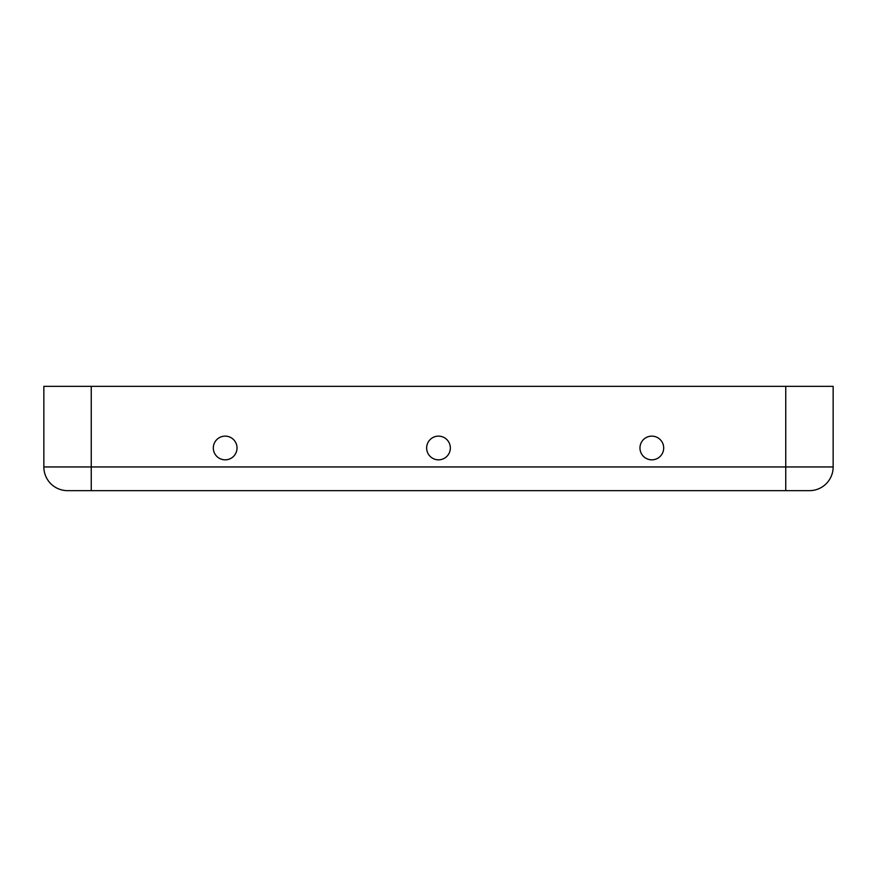 <?xml version="1.0" encoding="UTF-8"?>
<svg xmlns="http://www.w3.org/2000/svg" width="877" height="877" viewBox="0 0 877 877"><rect width="100%" height="100%" fill="white"/><g stroke="black" fill="none" stroke-linecap="round" stroke-linejoin="round"><path stroke-width="1.32" d="M213.319 447.983A11.85 11.85 0 0 1 225.181 436.132A11.85 11.85 0 0 1 237.031 447.983A11.85 11.85 0 0 1 225.181 459.833A11.85 11.85 0 0 1 213.319 447.983M426.65 447.983A11.85 11.85 0 0 1 438.5 436.132A11.85 11.85 0 0 1 450.35 447.983A11.85 11.85 0 0 1 438.5 459.833A11.85 11.85 0 0 1 426.65 447.983M639.969 447.983A11.85 11.85 0 0 1 651.819 436.132A11.85 11.85 0 0 1 663.681 447.983A11.85 11.85 0 0 1 651.819 459.833A11.85 11.85 0 0 1 639.969 447.983M833.15 466.948A23.701 23.701 0 0 1 809.449 490.649L67.551 490.649A23.701 23.701 0 0 1 43.85 466.948L43.85 386.351L833.15 386.351L833.15 466.948L785.748 466.948L785.748 386.351M785.748 490.649L785.748 466.948L43.85 466.948A23.701 23.701 0 0 0 67.551 490.649M91.252 490.649L91.252 386.351"/></g></svg>
